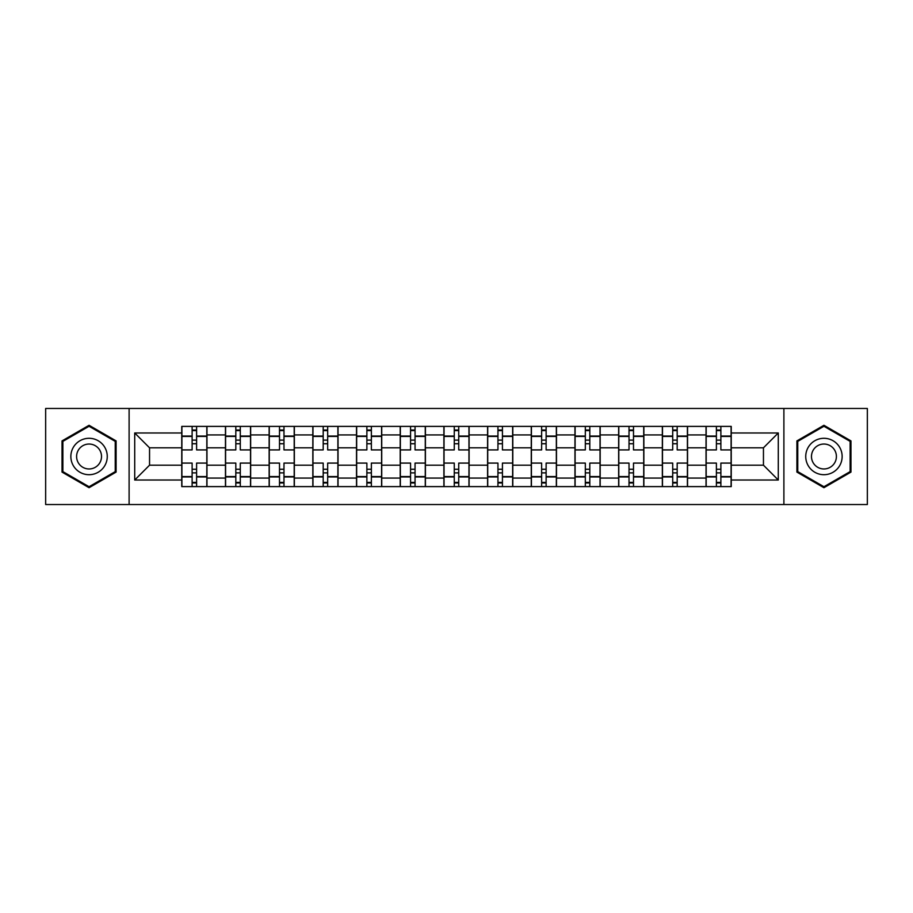 <?xml version="1.0" encoding="UTF-8"?>
<svg xmlns="http://www.w3.org/2000/svg" width="913" height="913" viewBox="0 0 913 913"><rect width="100%" height="100%" fill="white"/><g stroke="black" fill="none" stroke-linecap="round" stroke-linejoin="round"><path stroke-width="1.37" d="M783.89 504.535L867.35 504.535L867.35 408.465L45.65 408.465L45.65 504.535L783.89 504.535L783.89 408.465M225.454 486.606L225.454 434.93L206.966 434.93L206.966 486.606M206.966 434.93L206.966 426.394M225.454 434.93L225.454 426.394M250.653 426.394L250.653 486.606M269.141 486.606L269.141 426.394M294.34 426.394L294.34 486.606M312.828 486.606L312.828 426.394M338.038 426.394L338.038 486.606M356.515 486.606L356.515 426.394M381.725 426.394L381.725 486.606M400.202 486.606L400.202 426.394M425.412 426.394L425.412 486.606M443.901 486.606L443.901 426.394M469.099 426.394L469.099 486.606M487.588 486.606L487.588 426.394M512.798 426.394L512.798 486.606M531.275 486.606L531.275 426.394M556.485 426.394L556.485 486.606M574.962 486.606L574.962 426.394M600.172 426.394L600.172 486.606M618.66 486.606L618.66 426.394M643.859 426.394L643.859 486.606M662.347 486.606L662.347 426.394M687.546 426.394L687.546 486.606M706.034 486.606L706.034 426.394M706.034 465.185L687.546 465.185M662.347 465.185L643.859 465.185M618.66 465.185L600.172 465.185M574.962 465.185L556.485 465.185M531.275 465.185L512.798 465.185M487.588 465.185L469.099 465.185M443.901 465.185L425.412 465.185M400.202 465.185L381.725 465.185M356.515 465.185L338.038 465.185M312.828 465.185L294.34 465.185M269.141 465.185L250.653 465.185M225.454 465.185L206.966 465.185M706.034 447.815L687.546 447.815M662.347 447.815L643.859 447.815M618.66 447.815L600.172 447.815M574.962 447.815L556.485 447.815M531.275 447.815L512.798 447.815M487.588 447.815L469.099 447.815M443.901 447.815L425.412 447.815M400.202 447.815L381.725 447.815M356.515 447.815L338.038 447.815M312.828 447.815L294.34 447.815M269.141 447.815L250.653 447.815M225.454 447.815L206.966 447.815M149.549 465.185L181.755 465.185L181.755 447.815L149.549 447.815L149.549 465.185L134.713 480.021L134.713 432.979L181.755 432.979L181.755 447.815M731.245 447.815L731.245 465.185L763.451 465.185L763.451 447.815L731.245 447.815L731.245 426.394L181.755 426.394L181.755 432.979M731.245 432.979L778.287 432.979L778.287 480.021L731.245 480.021L731.245 465.185M181.755 465.185L181.755 486.606L731.245 486.606L731.245 480.021M181.755 480.021L134.713 480.021M129.11 504.535L129.11 408.465M116.088 440.899L89.063 425.298L62.038 440.899L62.038 472.101L89.063 487.702L116.088 472.101L116.088 440.899M850.962 440.899L823.937 425.298L796.912 440.899L796.912 472.101L823.937 487.702L850.962 472.101L850.962 440.899M196.603 482.406L192.118 482.406M192.118 430.594L196.603 430.594M240.29 482.406L235.816 482.406M235.816 430.594L240.29 430.594M283.977 482.406L279.504 482.406M279.504 430.594L283.977 430.594M327.676 482.406L323.191 482.406M323.191 430.594L327.676 430.594M371.363 482.406L366.878 482.406M366.878 430.594L371.363 430.594M415.05 482.406L410.565 482.406M410.565 430.594L415.05 430.594M458.737 482.406L454.263 482.406M454.263 430.594L458.737 430.594M502.435 482.406L497.95 482.406M497.95 430.594L502.435 430.594M546.122 482.406L541.637 482.406M541.637 430.594L546.122 430.594M589.809 482.406L585.324 482.406M585.324 430.594L589.809 430.594M633.496 482.406L629.023 482.406M629.023 430.594L633.496 430.594M677.184 482.406L672.71 482.406M672.71 430.594L677.184 430.594M720.882 482.406L716.397 482.406M716.397 430.594L720.882 430.594M134.713 432.979L149.549 447.815M763.451 465.185L778.287 480.021M763.451 447.815L778.287 432.979M206.829 486.606L206.829 449.915L196.603 449.915L196.603 426.394M192.118 426.394L192.118 449.915L181.904 449.915L181.904 426.394M206.829 449.915L206.829 426.394M181.904 486.606L181.904 463.085L192.118 463.085L192.118 486.606M196.603 486.606L196.603 463.085L206.829 463.085M192.118 443.752L196.603 443.752M181.904 463.085L181.904 449.915M196.603 469.248L192.118 469.248M196.603 482.966L192.118 482.966M192.118 472.888L196.603 472.888M196.603 440.112L192.118 440.112M192.118 430.034L196.603 430.034M73.291 465.607A18.203 18.203 0 0 0 98.159 472.261A18.203 18.203 0 0 0 104.824 447.393A18.203 18.203 0 0 0 79.956 440.739A18.203 18.203 0 0 0 73.291 465.607M78.267 462.731A12.462 12.462 0 0 0 95.294 467.296A12.462 12.462 0 0 0 99.848 450.269A12.462 12.462 0 0 0 82.832 445.704A12.462 12.462 0 0 0 78.267 462.731M89.063 426.268L115.243 441.378L115.243 471.622L89.063 486.732L62.871 471.622L62.871 441.378L89.063 426.268M808.176 465.607A18.203 18.203 0 0 0 833.044 472.261A18.203 18.203 0 0 0 839.709 447.393A18.203 18.203 0 0 0 814.841 440.739A18.203 18.203 0 0 0 808.176 465.607M813.152 462.731A12.462 12.462 0 0 0 830.168 467.296A12.462 12.462 0 0 0 834.733 450.269A12.462 12.462 0 0 0 817.706 445.704A12.462 12.462 0 0 0 813.152 462.731M823.937 426.268L850.129 441.378L850.129 471.622L823.937 486.732L797.757 471.622L797.757 441.378L823.937 426.268M250.516 486.606L250.516 449.915L240.29 449.915L240.29 426.394M235.816 426.394L235.816 449.915L225.591 449.915L225.591 426.394M250.516 449.915L250.516 426.394M225.591 486.606L225.591 463.085L235.816 463.085L235.816 486.606M240.29 486.606L240.29 463.085L250.516 463.085M235.816 443.752L240.29 443.752M225.591 463.085L225.591 449.915M240.29 469.248L235.816 469.248M240.29 482.966L235.816 482.966M235.816 472.888L240.29 472.888M240.29 440.112L235.816 440.112M235.816 430.034L240.29 430.034M294.203 486.606L294.203 449.915L283.977 449.915L283.977 426.394M279.504 426.394L279.504 449.915L269.278 449.915L269.278 426.394M294.203 449.915L294.203 426.394M269.278 486.606L269.278 463.085L279.504 463.085L279.504 486.606M283.977 486.606L283.977 463.085L294.203 463.085M279.504 443.752L283.977 443.752M269.278 463.085L269.278 449.915M283.977 469.248L279.504 469.248M283.977 482.966L279.504 482.966M279.504 472.888L283.977 472.888M283.977 440.112L279.504 440.112M279.504 430.034L283.977 430.034M337.89 486.606L337.89 449.915L327.676 449.915L327.676 426.394M323.191 426.394L323.191 449.915L312.965 449.915L312.965 426.394M337.89 449.915L337.89 426.394M312.965 486.606L312.965 463.085L323.191 463.085L323.191 486.606M327.676 486.606L327.676 463.085L337.89 463.085M323.191 443.752L327.676 443.752M312.965 463.085L312.965 449.915M327.676 469.248L323.191 469.248M327.676 482.966L323.191 482.966M323.191 472.888L327.676 472.888M327.676 440.112L323.191 440.112M323.191 430.034L327.676 430.034M381.588 486.606L381.588 449.915L371.363 449.915L371.363 426.394M366.878 426.394L366.878 449.915L356.663 449.915L356.663 426.394M381.588 449.915L381.588 426.394M356.663 486.606L356.663 463.085L366.878 463.085L366.878 486.606M371.363 486.606L371.363 463.085L381.588 463.085M366.878 443.752L371.363 443.752M356.663 463.085L356.663 449.915M371.363 469.248L366.878 469.248M371.363 482.966L366.878 482.966M366.878 472.888L371.363 472.888M371.363 440.112L366.878 440.112M366.878 430.034L371.363 430.034M425.275 486.606L425.275 449.915L415.05 449.915L415.05 426.394M410.565 426.394L410.565 449.915L400.351 449.915L400.351 426.394M425.275 449.915L425.275 426.394M400.351 486.606L400.351 463.085L410.565 463.085L410.565 486.606M415.05 486.606L415.05 463.085L425.275 463.085M410.565 443.752L415.05 443.752M400.351 463.085L400.351 449.915M415.05 469.248L410.565 469.248M415.05 482.966L410.565 482.966M410.565 472.888L415.05 472.888M415.05 440.112L410.565 440.112M410.565 430.034L415.05 430.034M468.962 486.606L468.962 449.915L458.737 449.915L458.737 426.394M454.263 426.394L454.263 449.915L444.038 449.915L444.038 426.394M468.962 449.915L468.962 426.394M444.038 486.606L444.038 463.085L454.263 463.085L454.263 486.606M458.737 486.606L458.737 463.085L468.962 463.085M454.263 443.752L458.737 443.752M444.038 463.085L444.038 449.915M458.737 469.248L454.263 469.248M458.737 482.966L454.263 482.966M454.263 472.888L458.737 472.888M458.737 440.112L454.263 440.112M454.263 430.034L458.737 430.034M512.649 486.606L512.649 449.915L502.435 449.915L502.435 426.394M497.95 426.394L497.95 449.915L487.725 449.915L487.725 426.394M512.649 449.915L512.649 426.394M487.725 486.606L487.725 463.085L497.95 463.085L497.95 486.606M502.435 486.606L502.435 463.085L512.649 463.085M497.95 443.752L502.435 443.752M487.725 463.085L487.725 449.915M502.435 469.248L497.95 469.248M502.435 482.966L497.95 482.966M497.95 472.888L502.435 472.888M502.435 440.112L497.95 440.112M497.95 430.034L502.435 430.034M556.337 486.606L556.337 449.915L546.122 449.915L546.122 426.394M541.637 426.394L541.637 449.915L531.412 449.915L531.412 426.394M556.337 449.915L556.337 426.394M531.412 486.606L531.412 463.085L541.637 463.085L541.637 486.606M546.122 486.606L546.122 463.085L556.337 463.085M541.637 443.752L546.122 443.752M531.412 463.085L531.412 449.915M546.122 469.248L541.637 469.248M546.122 482.966L541.637 482.966M541.637 472.888L546.122 472.888M546.122 440.112L541.637 440.112M541.637 430.034L546.122 430.034M600.035 486.606L600.035 449.915L589.809 449.915L589.809 426.394M585.324 426.394L585.324 449.915L575.11 449.915L575.11 426.394M600.035 449.915L600.035 426.394M575.11 486.606L575.11 463.085L585.324 463.085L585.324 486.606M589.809 486.606L589.809 463.085L600.035 463.085M585.324 443.752L589.809 443.752M575.11 463.085L575.11 449.915M589.809 469.248L585.324 469.248M589.809 482.966L585.324 482.966M585.324 472.888L589.809 472.888M589.809 440.112L585.324 440.112M585.324 430.034L589.809 430.034M643.722 486.606L643.722 449.915L633.496 449.915L633.496 426.394M629.023 426.394L629.023 449.915L618.797 449.915L618.797 426.394M643.722 449.915L643.722 426.394M618.797 486.606L618.797 463.085L629.023 463.085L629.023 486.606M633.496 486.606L633.496 463.085L643.722 463.085M629.023 443.752L633.496 443.752M618.797 463.085L618.797 449.915M633.496 469.248L629.023 469.248M633.496 482.966L629.023 482.966M629.023 472.888L633.496 472.888M633.496 440.112L629.023 440.112M629.023 430.034L633.496 430.034M687.409 486.606L687.409 449.915L677.184 449.915L677.184 426.394M672.71 426.394L672.71 449.915L662.484 449.915L662.484 426.394M687.409 449.915L687.409 426.394M662.484 486.606L662.484 463.085L672.71 463.085L672.71 486.606M677.184 486.606L677.184 463.085L687.409 463.085M672.71 443.752L677.184 443.752M662.484 463.085L662.484 449.915M677.184 469.248L672.71 469.248M677.184 482.966L672.71 482.966M672.71 472.888L677.184 472.888M677.184 440.112L672.71 440.112M672.71 430.034L677.184 430.034M731.096 486.606L731.096 449.915L720.882 449.915L720.882 426.394M716.397 426.394L716.397 449.915L706.171 449.915L706.171 426.394M731.096 449.915L731.096 426.394M706.171 486.606L706.171 463.085L716.397 463.085L716.397 486.606M720.882 486.606L720.882 463.085L731.096 463.085M716.397 443.752L720.882 443.752M706.171 463.085L706.171 449.915M720.882 469.248L716.397 469.248M720.882 482.966L716.397 482.966M716.397 472.888L720.882 472.888M720.882 440.112L716.397 440.112M716.397 430.034L720.882 430.034M662.347 434.93L643.859 434.93M618.66 434.93L600.172 434.93M574.962 434.93L556.485 434.93M531.275 434.93L512.798 434.93M487.588 434.93L469.099 434.93M443.901 434.93L425.412 434.93M400.202 434.93L381.725 434.93M356.515 434.93L338.038 434.93M312.828 434.93L294.34 434.93M269.141 434.93L250.653 434.93M706.034 434.93L687.546 434.93M662.347 478.07L643.859 478.07M618.66 478.07L600.172 478.07M574.962 478.07L556.485 478.07M531.275 478.07L512.798 478.07M487.588 478.07L469.099 478.07M443.901 478.07L425.412 478.07M400.202 478.07L381.725 478.07M356.515 478.07L338.038 478.07M312.828 478.07L294.34 478.07M269.141 478.07L250.653 478.07M225.454 478.07L206.966 478.07M706.034 478.07L687.546 478.07M206.829 436.06L196.603 436.06M192.118 436.06L181.904 436.06M192.118 436.425L181.904 436.425M192.118 476.575L181.904 476.575M192.118 476.94L181.904 476.94M206.829 476.94L196.603 476.94M206.829 436.425L196.603 436.425M206.829 476.575L196.603 476.575M250.516 436.06L240.29 436.06M235.816 436.06L225.591 436.06M235.816 436.425L225.591 436.425M235.816 476.575L225.591 476.575M235.816 476.94L225.591 476.94M250.516 476.94L240.29 476.94M250.516 436.425L240.29 436.425M250.516 476.575L240.29 476.575M294.203 436.06L283.977 436.06M279.504 436.06L269.278 436.06M279.504 436.425L269.278 436.425M279.504 476.575L269.278 476.575M279.504 476.94L269.278 476.94M294.203 476.94L283.977 476.94M294.203 436.425L283.977 436.425M294.203 476.575L283.977 476.575M337.89 436.06L327.676 436.06M323.191 436.06L312.965 436.06M323.191 436.425L312.965 436.425M323.191 476.575L312.965 476.575M323.191 476.94L312.965 476.94M337.89 476.94L327.676 476.94M337.89 436.425L327.676 436.425M337.89 476.575L327.676 476.575M381.588 436.06L371.363 436.06M366.878 436.06L356.663 436.06M366.878 436.425L356.663 436.425M366.878 476.575L356.663 476.575M366.878 476.94L356.663 476.94M381.588 476.94L371.363 476.94M381.588 436.425L371.363 436.425M381.588 476.575L371.363 476.575M425.275 436.06L415.05 436.06M410.565 436.06L400.351 436.06M410.565 436.425L400.351 436.425M410.565 476.575L400.351 476.575M410.565 476.94L400.351 476.94M425.275 476.94L415.05 476.94M425.275 436.425L415.05 436.425M425.275 476.575L415.05 476.575M468.962 436.06L458.737 436.06M454.263 436.06L444.038 436.06M454.263 436.425L444.038 436.425M454.263 476.575L444.038 476.575M454.263 476.94L444.038 476.94M468.962 476.94L458.737 476.94M468.962 436.425L458.737 436.425M468.962 476.575L458.737 476.575M512.649 436.06L502.435 436.06M497.95 436.06L487.725 436.06M497.95 436.425L487.725 436.425M497.95 476.575L487.725 476.575M497.95 476.94L487.725 476.94M512.649 476.94L502.435 476.94M512.649 436.425L502.435 436.425M512.649 476.575L502.435 476.575M556.337 436.06L546.122 436.06M541.637 436.06L531.412 436.06M541.637 436.425L531.412 436.425M541.637 476.575L531.412 476.575M541.637 476.94L531.412 476.94M556.337 476.94L546.122 476.94M556.337 436.425L546.122 436.425M556.337 476.575L546.122 476.575M600.035 436.06L589.809 436.06M585.324 436.06L575.11 436.06M585.324 436.425L575.11 436.425M585.324 476.575L575.11 476.575M585.324 476.94L575.11 476.94M600.035 476.94L589.809 476.94M600.035 436.425L589.809 436.425M600.035 476.575L589.809 476.575M643.722 436.06L633.496 436.06M629.023 436.06L618.797 436.06M629.023 436.425L618.797 436.425M629.023 476.575L618.797 476.575M629.023 476.94L618.797 476.94M643.722 476.94L633.496 476.94M643.722 436.425L633.496 436.425M643.722 476.575L633.496 476.575M687.409 436.06L677.184 436.06M672.71 436.06L662.484 436.06M672.71 436.425L662.484 436.425M672.71 476.575L662.484 476.575M672.71 476.94L662.484 476.94M687.409 476.94L677.184 476.94M687.409 436.425L677.184 436.425M687.409 476.575L677.184 476.575M731.096 436.06L720.882 436.06M716.397 436.06L706.171 436.06M716.397 436.425L706.171 436.425M716.397 476.575L706.171 476.575M716.397 476.94L706.171 476.94M731.096 476.94L720.882 476.94M731.096 436.425L720.882 436.425M731.096 476.575L720.882 476.575"/></g></svg>
